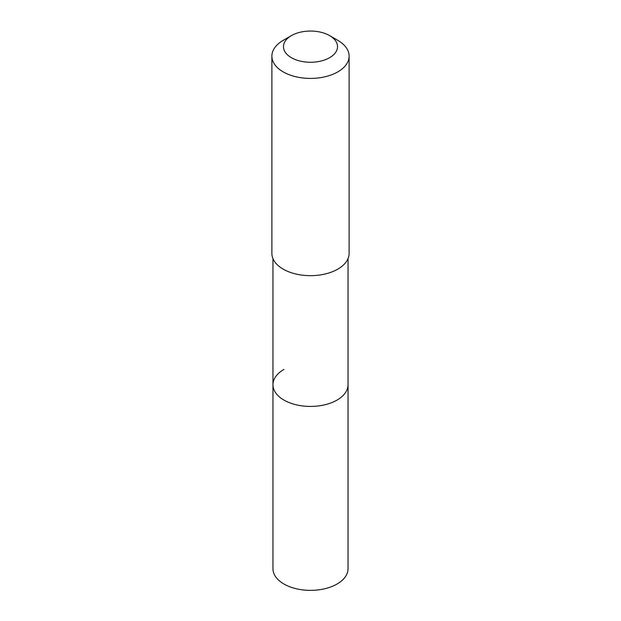 <?xml version="1.0" encoding="UTF-8"?>
<svg xmlns="http://www.w3.org/2000/svg" width="621" height="621" viewBox="0 0 621 621"><rect width="100%" height="100%" fill="white"/><g stroke="black" fill="none" stroke-linecap="round" stroke-linejoin="round"><path stroke-width="0.93" d="M272.953 258.584L272.953 568.689A37.547 21.681 0 0 0 296.132 588.716A37.547 21.681 0 0 0 337.048 584.019A37.547 21.681 0 0 0 348.047 568.689L348.047 384.748A37.547 21.681 180 0 1 337.048 400.079A37.547 21.681 180 0 1 296.132 404.776A37.547 21.681 180 0 1 272.953 384.748A37.547 21.681 180 0 1 283.952 369.425M272.953 384.748A37.547 21.681 0 0 0 296.132 404.776A37.547 21.681 0 0 0 337.048 400.079A37.547 21.681 0 0 0 348.047 384.748L348.047 258.584M271.882 56.115L271.882 253.368A38.618 22.294 0 0 0 295.72 273.97A38.618 22.294 0 0 0 337.808 269.134A38.618 22.294 0 0 0 349.118 253.368L349.118 56.115A38.618 22.294 180 0 1 337.808 71.881A38.618 22.294 180 0 1 295.72 76.717A38.618 22.294 180 0 1 271.882 56.115A38.618 22.294 180 0 1 283.192 40.349L291.381 35.622A27.037 15.61 180 0 1 329.619 35.622A27.037 15.61 180 0 1 329.619 57.691A27.037 15.61 180 0 1 291.389 57.691A27.037 15.61 180 0 1 291.381 35.622L283.192 40.349M329.619 35.622L337.808 40.349A38.618 22.294 180 0 1 349.118 56.115"/></g></svg>
